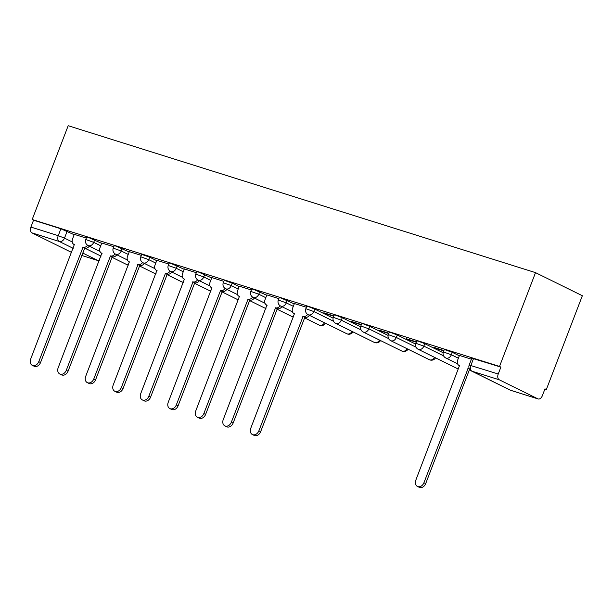 <?xml version="1.0" encoding="UTF-8"?>
<svg xmlns="http://www.w3.org/2000/svg" width="613" height="613" viewBox="0 0 613 613"><rect width="100%" height="100%" fill="white"/><g stroke="black" fill="none" stroke-linecap="round" stroke-linejoin="round"><path stroke-width="0.92" d="M101.674 243.353L88.395 237.43L86.671 237.07L85.728 239.514L93.712 242.334L100.739 245.798M129.182 251.997L115.903 246.081L114.179 245.713L113.236 248.158L121.228 250.985L128.247 254.441M156.698 260.648L149.672 257.184L141.687 254.364L140.752 256.809L148.737 259.628L155.756 263.092M184.207 269.299L170.927 263.383L169.203 263.015L168.261 265.46L176.245 268.279L183.272 271.743M211.715 277.95L198.443 272.026L196.712 271.666L195.769 274.111L203.761 276.93L210.78 280.394M239.231 286.593L232.204 283.129L224.22 280.31L223.285 282.754L231.27 285.581L238.288 289.037M266.739 295.244L253.46 289.328L251.736 288.961L250.794 291.405L258.778 294.225L265.804 297.688M294.248 303.895L280.976 297.979L279.244 297.611L278.31 300.056L286.294 302.876L293.313 306.339M333.104 318.132L314.745 309.082L308.485 306.623L306.753 306.262L305.818 308.707L313.802 311.527L333.549 321.258M360.613 326.783L342.253 317.726L335.993 315.274L334.269 314.906L333.326 317.35L341.311 320.178L361.057 329.909M388.121 335.434L369.762 326.377L363.509 323.925L361.777 323.557L360.842 326.001L368.827 328.821L388.565 338.56M415.637 344.085L397.278 335.027L391.017 332.575L389.286 332.208L388.351 334.652L396.335 337.472L416.081 347.211M443.145 352.728L424.786 343.678L418.526 341.219L416.802 340.859L415.859 343.303L423.844 346.123L443.59 355.854M459.321 355.785L452.294 352.322L444.31 349.502L443.375 351.946L451.36 354.774L458.378 358.23M544.896 389.071L546.344 389.531L582.35 295.727L535.524 272.639L499.518 366.436L32.182 219.515L68.189 125.711L535.524 272.639M71.66 252.295L70.832 252.035A4.774 3.019 -72.5 0 1 70.556 251.92L31.93 232.871A4.774 3.019 -72.5 0 1 30.903 227.078L33.546 220.19L60.886 228.787L74.165 234.702M33.546 220.19L32.182 219.515M537.892 398.848L499.266 379.792L471.926 371.202L510.56 390.251L537.892 398.848A4.774 3.019 107.5 0 0 538.168 398.956A4.774 3.019 107.5 0 0 542.329 395.745L544.98 388.857L546.344 389.531M500.882 367.11L471.818 358.153L469.175 365.041L498.239 374.007L500.882 367.11L499.518 366.436M498.239 374.007A4.774 3.019 107.5 0 0 499.266 379.792M471.435 359.172L459.451 355.44M443.919 350.521L433.889 347.372M416.411 341.87L406.381 338.721M388.895 333.227L378.872 330.07M361.386 324.576L351.356 321.419M333.878 315.925L323.848 312.776M306.362 307.274L294.386 303.55M278.854 298.631L266.87 294.899M251.345 289.98L239.139 286.141L237.576 290.907A4.774 3.678 -63.8 0 0 238.986 296.294A4.774 3.678 -63.8 0 0 239.392 296.462L195.716 411.016A5.494 4.23 -63.8 0 0 197.34 417.223A5.494 4.23 -63.8 0 0 203.83 413.568L248.035 299.175A4.774 3.678 -63.8 0 0 252.61 297.098M223.829 281.329L211.853 277.605M196.321 272.678L184.337 268.954M168.813 264.034L156.828 260.303M141.297 255.383L129.32 251.652M113.788 246.732L101.804 243.009M86.28 238.082L74.296 234.358M433.766 347.694L443.797 350.851M406.258 339.043L416.281 342.2M378.742 330.399L388.772 333.549M351.234 321.748L361.264 324.898M323.725 313.097L333.748 316.254M459.466 355.41L457.666 360.099A4.774 3.678 -63.8 0 0 459.076 365.486A4.774 3.678 -63.8 0 0 459.482 365.654L415.806 480.209A5.494 4.23 -63.8 0 0 417.43 486.415A5.494 4.23 -63.8 0 0 423.92 482.76L468.125 368.367A4.774 3.678 -63.8 0 0 469.19 368.497M469.589 369.287L425.69 483.634A5.494 4.23 116.2 0 1 419.208 487.289L417.43 486.415M467.857 368.283L469.458 369.072M294.393 303.512L292.6 308.201A4.774 3.678 -63.8 0 0 294.01 313.595A4.774 3.678 -63.8 0 0 294.416 313.756L250.74 428.318A5.494 4.23 -63.8 0 0 252.364 434.517A5.494 4.23 -63.8 0 0 258.855 430.87L303.06 316.477A4.774 3.678 -63.8 0 0 307.634 314.392M309.389 315.304A4.774 3.678 116.2 0 1 304.83 317.35L260.625 431.744A5.494 4.23 116.2 0 1 254.142 435.391L252.364 434.517M302.791 316.392L304.569 317.266M266.885 294.868L265.084 299.558A4.774 3.678 -63.8 0 0 266.502 304.945A4.774 3.678 -63.8 0 0 266.908 305.105L223.224 419.667A5.494 4.23 -63.8 0 0 224.856 425.866A5.494 4.23 -63.8 0 0 231.339 422.219L275.551 307.826A4.774 3.678 -63.8 0 0 280.126 305.749M281.873 306.653A4.774 3.678 116.2 0 1 277.321 308.699L233.116 423.093A5.494 4.23 116.2 0 1 226.626 426.748L224.856 425.866M275.283 307.741L277.061 308.615M254.364 298.002A4.774 3.678 116.2 0 1 249.813 300.048L205.6 414.442A5.494 4.23 116.2 0 1 199.118 418.097L197.34 417.223M247.775 299.09L249.545 299.972M211.86 277.566L210.06 282.256A4.774 3.678 -63.8 0 0 211.477 287.65A4.774 3.678 -63.8 0 0 211.883 287.811L168.207 402.373A5.494 4.23 -63.8 0 0 169.832 408.572A5.494 4.23 -63.8 0 0 176.314 404.917L220.527 290.524A4.774 3.678 -63.8 0 0 225.101 288.447M226.856 289.359A4.774 3.678 116.2 0 1 222.297 291.405L178.092 405.798A5.494 4.23 116.2 0 1 171.609 409.446L169.832 408.572M220.259 290.447L222.036 291.321M184.352 268.915L182.551 273.605A4.774 3.678 -63.8 0 0 183.969 278.999A4.774 3.678 -63.8 0 0 184.375 279.16L140.691 393.722A5.494 4.23 -63.8 0 0 142.323 399.921A5.494 4.23 -63.8 0 0 148.806 396.274L193.011 281.88A4.774 3.678 -63.8 0 0 197.593 279.796M199.34 280.708A4.774 3.678 116.2 0 1 194.788 282.754L150.583 397.147A5.494 4.23 116.2 0 1 144.093 400.795L142.323 399.921M192.75 281.796L194.528 282.67M156.844 260.272L155.043 264.962A4.774 3.678 -63.8 0 0 156.453 270.348A4.774 3.678 -63.8 0 0 156.859 270.509L113.183 385.071A5.494 4.23 -63.8 0 0 114.807 391.27A5.494 4.23 -63.8 0 0 121.297 387.623L165.502 273.229A4.774 3.678 -63.8 0 0 170.077 271.153M171.832 272.057A4.774 3.678 116.2 0 1 167.28 274.103L123.067 388.496A5.494 4.23 116.2 0 1 116.585 392.151L114.807 391.27M165.242 273.145L167.012 274.019M129.328 251.621L127.527 256.311A4.774 3.678 -63.8 0 0 128.945 261.697A4.774 3.678 -63.8 0 0 129.351 261.866L85.674 376.42A5.494 4.23 -63.8 0 0 87.299 382.627A5.494 4.23 -63.8 0 0 93.781 378.972L137.994 264.578A4.774 3.678 -63.8 0 0 142.568 262.502M144.323 263.406A4.774 3.678 116.2 0 1 139.764 265.452L95.559 379.845A5.494 4.23 116.2 0 1 89.077 383.5L87.299 382.627M137.726 264.494L139.503 265.375M101.819 242.97L100.019 247.66A4.774 3.678 -63.8 0 0 101.436 253.054A4.774 3.678 -63.8 0 0 101.842 253.215L58.158 367.777A5.494 4.23 -63.8 0 0 59.79 373.976A5.494 4.23 -63.8 0 0 66.273 370.321L110.478 255.928A4.774 3.678 -63.8 0 0 115.06 253.851M116.807 254.763A4.774 3.678 116.2 0 1 112.256 256.809L68.051 371.202A5.494 4.23 116.2 0 1 61.561 374.849L59.79 373.976M110.217 255.851L111.987 256.724M74.311 234.319L72.51 239.009A4.774 3.678 -63.8 0 0 73.92 244.403A4.774 3.678 -63.8 0 0 74.326 244.564L30.65 359.126A5.494 4.23 -63.8 0 0 32.274 365.325A5.494 4.23 -63.8 0 0 38.765 361.678L82.97 247.284A4.774 3.678 -63.8 0 0 87.544 245.2M89.299 246.112A4.774 3.678 116.2 0 1 84.747 248.158L40.535 362.551A5.494 4.23 116.2 0 1 34.052 366.199L32.274 365.325M82.709 247.2L84.479 248.073M94.655 239.89L93.712 242.334A4.774 3.678 116.2 0 1 88.479 245.667A4.774 3.678 -63.8 0 1 88.073 245.506L99.927 251.353M122.163 248.533L121.228 250.985A4.774 3.678 116.2 0 1 115.995 254.318A4.774 3.678 -63.8 0 1 115.589 254.157L127.435 260.004M149.672 257.184L148.737 259.628A4.774 3.678 116.2 0 1 143.503 262.969A4.774 3.678 -63.8 0 1 143.097 262.808L154.951 268.647M177.188 265.835L176.245 268.279A4.774 3.678 116.2 0 1 171.012 271.62A4.774 3.678 -63.8 0 1 170.606 271.452L182.459 277.298M204.696 274.486L203.761 276.93A4.774 3.678 116.2 0 1 198.528 280.264A4.774 3.678 -63.8 0 1 198.122 280.103L209.968 285.949M232.204 283.129L231.27 285.581A4.774 3.678 116.2 0 1 226.036 288.915A4.774 3.678 -63.8 0 1 225.63 288.754L237.484 294.6M259.72 291.78L258.778 294.225A4.774 3.678 116.2 0 1 253.544 297.566A4.774 3.678 -63.8 0 1 253.138 297.405L264.992 303.243M287.229 300.431L286.294 302.876A4.774 3.678 116.2 0 1 281.06 306.216A4.774 3.678 -63.8 0 1 280.654 306.048L292.501 311.894M314.745 309.082L313.802 311.527A4.774 3.678 116.2 0 1 308.569 314.86A4.774 3.678 -63.8 0 1 308.163 314.699L346.797 333.748A4.774 3.678 -63.8 0 0 347.203 333.909A4.774 3.678 -63.8 0 0 352.038 331.418M342.253 317.726L341.311 320.178A4.774 3.678 116.2 0 1 336.077 323.511A4.774 3.678 -63.8 0 1 335.671 323.35L374.305 342.399A4.774 3.678 -63.8 0 0 374.712 342.56A4.774 3.678 -63.8 0 0 379.547 340.069M369.762 326.377L368.827 328.821A4.774 3.678 116.2 0 1 363.593 332.162A4.774 3.678 -63.8 0 1 363.187 332.001L401.814 351.05A4.774 3.678 -63.8 0 0 402.22 351.211A4.774 3.678 -63.8 0 0 407.055 348.713M397.278 335.027L396.335 337.472A4.774 3.678 116.2 0 1 391.102 340.813A4.774 3.678 -63.8 0 1 390.696 340.644L429.33 359.701A4.774 3.678 -63.8 0 0 429.736 359.862A4.774 3.678 -63.8 0 0 434.571 357.364M424.786 343.678L423.844 346.123A4.774 3.678 116.2 0 1 418.61 349.456A4.774 3.678 -63.8 0 1 418.204 349.295L456.838 368.344A4.774 3.678 -63.8 0 0 457.244 368.505A4.774 3.678 -63.8 0 0 458.647 368.605M452.294 352.322L451.36 354.774A4.774 3.678 116.2 0 1 446.126 358.107A4.774 3.678 -63.8 0 1 445.72 357.946L457.574 363.793M67.139 231.239L64.495 238.128L72.196 241.928M84.939 248.211L101.015 256.134M99.298 260.617A4.774 3.678 -63.8 0 1 97.896 260.517A4.774 3.019 107.5 0 0 98.172 260.625L81.652 255.437L97.896 260.517L82.602 252.977M73.177 248.326L59.262 241.468L31.93 232.871M70.556 251.92L71.667 252.272M325.503 323.25A4.774 4.774 0 0 1 319.281 325.105A4.774 3.678 -63.8 0 0 319.687 325.265A4.774 3.678 -63.8 0 0 324.522 322.767M293.497 316.929A4.774 4.774 0 0 1 291.773 316.454A4.774 3.678 -63.8 0 0 292.179 316.614A4.774 3.678 -63.8 0 0 293.581 316.714M265.988 308.278A4.774 4.774 0 0 1 264.264 307.803A4.774 3.678 -63.8 0 0 264.67 307.964A4.774 3.678 -63.8 0 0 266.065 308.063M238.472 299.627A4.774 4.774 0 0 1 236.748 299.152A4.774 3.678 -63.8 0 0 237.154 299.313A4.774 3.678 -63.8 0 0 238.557 299.412M210.964 290.983A4.774 4.774 0 0 1 209.24 290.508A4.774 3.678 -63.8 0 0 209.646 290.669A4.774 3.678 -63.8 0 0 211.048 290.769M183.456 282.332A4.774 4.774 0 0 1 181.732 281.857A4.774 3.678 -63.8 0 0 182.138 282.018A4.774 3.678 -63.8 0 0 183.532 282.118M155.94 273.682A4.774 4.774 0 0 1 154.215 273.206A4.774 3.678 -63.8 0 0 154.622 273.367A4.774 3.678 -63.8 0 0 156.024 273.467M128.431 265.031A4.774 4.774 0 0 1 126.707 264.555A4.774 3.678 -63.8 0 0 127.113 264.716A4.774 3.678 -63.8 0 0 128.515 264.816M473.55 358.521L470.907 365.409A4.774 3.019 -72.5 0 0 471.926 371.202A4.774 3.678 116.2 0 1 471.52 371.041L510.154 390.09A4.774 4.774 0 0 0 510.836 390.366L538.168 398.956M60.886 228.787L58.243 235.676L64.495 238.128A4.774 3.678 -63.8 0 1 59.262 241.468A4.774 3.019 -72.5 0 1 58.243 235.676L30.903 227.078M510.836 390.366A4.774 3.019 107.5 0 1 510.56 390.251A4.774 3.678 116.2 0 1 510.154 390.09M468.125 368.367L469.428 369.011M423.92 482.76L425.69 483.634M294.416 313.756L294.01 313.595M303.06 316.477L304.83 317.35M258.855 430.87L260.625 431.744M275.551 307.826L277.321 308.699M231.339 422.219L233.116 423.093M248.035 299.175L249.813 300.048M203.83 413.568L205.6 414.442M220.527 290.524L222.297 291.405M176.314 404.917L178.092 405.798M184.375 279.16L183.969 278.999M193.011 281.88L194.788 282.754M148.806 396.274L150.583 397.147M165.502 273.229L167.28 274.103M121.297 387.623L123.067 388.496M137.994 264.578L139.764 265.452M93.781 378.972L95.559 379.845M110.478 255.928L112.256 256.809M66.273 370.321L68.051 371.202M82.97 247.284L84.747 248.158M38.765 361.678L40.535 362.551M470.102 369.968L469.451 369.647M443.375 351.946A4.774 4.774 0 0 0 445.72 357.946M456.838 368.344A4.774 4.774 0 0 0 458.562 368.819M415.859 343.303A4.774 4.774 0 0 0 418.204 349.295M429.33 359.701A4.774 4.774 0 0 0 435.552 357.846M388.351 334.652A4.774 4.774 0 0 0 390.696 340.644M401.814 351.05A4.774 4.774 0 0 0 408.036 349.195M360.842 326.001A4.774 4.774 0 0 0 363.187 332.001M374.305 342.399A4.774 4.774 0 0 0 380.527 340.552M333.326 317.35A4.774 4.774 0 0 0 335.671 323.35M346.797 333.748A4.774 4.774 0 0 0 353.019 331.901M305.818 308.707A4.774 4.774 0 0 0 308.163 314.699M319.281 325.105L304.385 317.749M278.31 300.056A4.774 4.774 0 0 0 280.654 306.048M291.773 316.454L276.869 309.105M250.794 291.405A4.774 4.774 0 0 0 253.138 297.405M264.264 307.803L249.361 300.454M223.285 282.754A4.774 4.774 0 0 0 225.63 288.754M236.748 299.152L221.852 291.803M195.769 274.111A4.774 4.774 0 0 0 198.122 280.103M209.24 290.508L194.336 283.152M168.261 265.46A4.774 4.774 0 0 0 170.606 271.452M181.732 281.857L166.828 274.509M140.752 256.809A4.774 4.774 0 0 0 143.097 262.808M154.215 273.206L139.32 265.858M113.236 248.158A4.774 4.774 0 0 0 115.589 254.157M126.707 264.555L111.804 257.207M85.728 239.514A4.774 4.774 0 0 0 88.073 245.506M98.172 260.625A4.774 4.774 0 0 0 99.214 260.832M469.175 365.041A4.774 4.774 0 0 0 471.52 371.041M459.076 365.486L459.719 365.808M266.502 304.945L267.145 305.266M238.986 296.294L239.629 296.615M211.477 287.65L212.121 287.964M156.453 270.348L157.097 270.67M128.945 261.697L129.588 262.019M101.436 253.054L102.08 253.368M73.92 244.403L74.564 244.717"/></g></svg>
